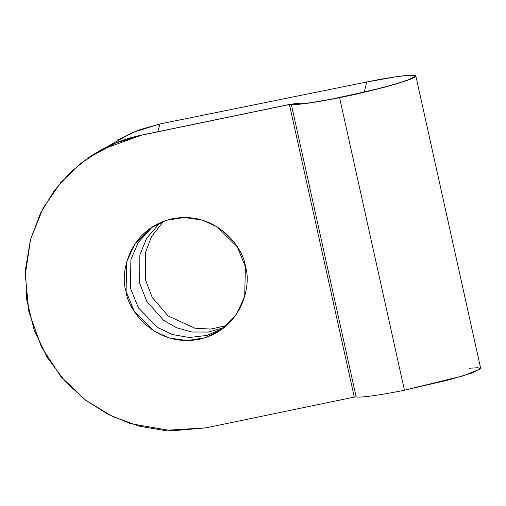 <?xml version="1.0" encoding="UTF-8"?>
<svg xmlns="http://www.w3.org/2000/svg" width="506" height="506" viewBox="0 0 506 506"><rect width="100%" height="100%" fill="white"/><g stroke="black" fill="none" stroke-linecap="round" stroke-linejoin="round"><path stroke-width="0.76" d="M469.195 368.241L477.993 367.717L480.618 368.849L463.395 375.794L404.439 390.202C381.012 395.041 359.058 398.051 356.129 396.83L354.282 397.09L356.129 396.83C359.058 398.051 381.012 395.041 404.439 390.202L339.583 97.645C316.155 102.484 294.201 105.495 291.273 104.274L356.129 396.83L291.273 104.274L289.426 104.533L291.273 104.274C294.201 105.495 316.155 102.484 339.583 97.645L404.439 390.202L449.271 379.785L471.839 373.055L480.7 368.482L415.843 75.925L406.982 80.498L384.408 87.228L339.583 97.645C356.945 94.325 403.503 83.357 414.37 77.399C423.566 71.782 385.142 78.057 366.686 82.004L396.761 76.653L410.018 75.204L415.843 75.925M300.659 103.762L295.175 103.603L289.426 104.533L354.282 397.09L289.426 104.533L141.149 135.279L101.915 149.529L80.998 163.217L60.783 182.54L43.2 207.985L30.6 239.199L25.3 274.638L28.829 311.563L41.264 346.648L61.118 376.869L85.843 400.347L112.674 416.583L139.302 426.191L164.184 430.385L206.012 427.836L354.282 397.09L206.012 427.836L171.983 430.821L130.681 423.699L108.322 414.446L86.033 400.486L65.173 381.499L47.349 357.679L34.13 329.918L26.692 299.729L25.566 269.015L30.468 239.68L40.461 213.266L54.218 190.743L70.34 172.47L87.576 158.346L115.387 143.166L141.149 135.279L289.78 104.381L141.503 135.121C121.946 139.213 103.97 146.955 87.576 158.346M105.786 147.518L132.477 132.509L160.016 123.938L366.686 82.004L160.016 123.938L157.695 131.762L160.016 123.938L138.555 130.08L117.335 140.08M245.404 266.662C251.71 283.803 243.082 329.355 199.105 339.33C154.754 347.666 127.575 309.539 126.064 291.405C119.758 274.265 128.385 228.718 172.369 218.737C216.713 210.401 243.892 248.528 245.404 266.662L237.206 246.745L217.125 226.789L201.9 219.977L184.292 217.485L166.31 220.325L150.282 228.244L134.83 244.012L126.772 261.646L126.064 291.405L134.267 311.329L154.343 331.278L169.567 338.097L187.176 340.589L205.158 337.742L221.185 329.823L236.637 314.055L244.695 296.421L245.404 266.662M130.447 288.344L138.397 307.869L157.701 327.572L172.382 334.548L189.491 337.502L207.22 335.37L223.342 328.242L207.22 335.37L189.491 337.502L172.382 334.548L157.701 327.572L138.397 307.869L130.447 288.344L130.896 259.584L138.233 242.463L152.508 226.764M224.31 327.483L208.39 332.044L191.869 332.012L176.531 327.736L163.653 320.33L146.778 301.399L139.612 283.107L139.852 254.948L146.702 238.193L160.155 222.672L146.702 238.193L139.852 254.948L139.612 283.107L146.778 301.399L163.653 320.33L176.531 327.736L191.869 332.012L208.39 332.044L224.31 327.483M226.568 325.586L210.825 329.064L194.873 328.198L168.156 315.972L152.262 297.484L145.424 279.755L145.405 252.696L151.528 236.542L163.742 221.211M364.32 92.149L366.686 82.004L364.32 92.149M300.615 103.762L291.273 104.274L300.615 103.762M407.166 80.024C404.806 81.428 392.865 84.907 371.328 90.466L331.329 99.182C313.581 102.37 303.145 103.901 300.02 103.781"/></g></svg>
